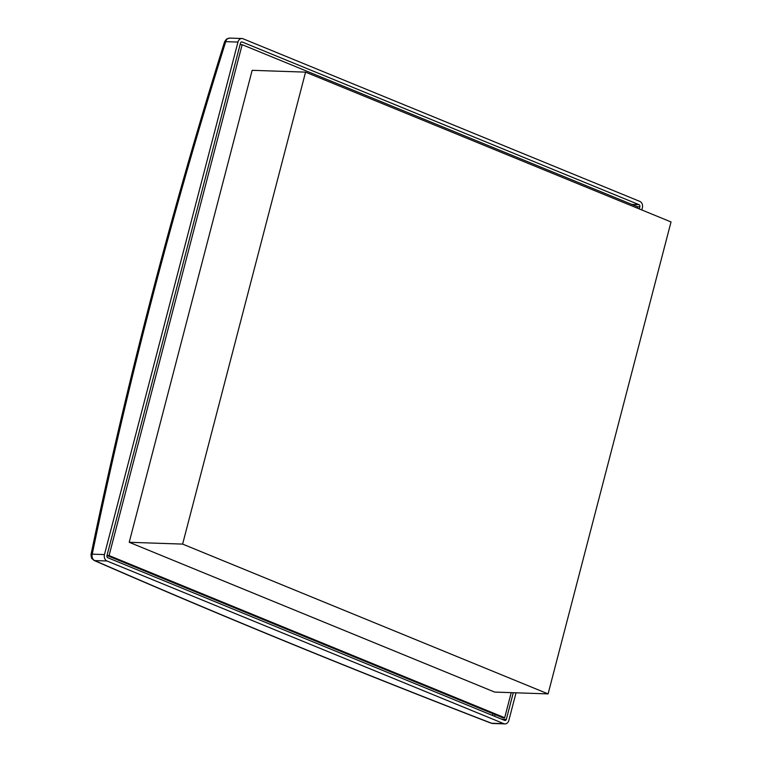 <?xml version="1.0" encoding="UTF-8"?>
<svg xmlns="http://www.w3.org/2000/svg" width="762" height="762" viewBox="0 0 762 762"><rect width="100%" height="100%" fill="white"/><g stroke="black" fill="none" stroke-linecap="round" stroke-linejoin="round"><path stroke-width="1.14" d="M107.004 555.527L502.549 717.652L504.682 717.728L511.216 692.648M107.004 555.498L109.071 555.565L504.682 717.728M240.087 44.615L242.154 44.682L109.071 555.565M637.413 208.159L637.756 206.845L242.154 44.682M129.216 542.287L252.155 70.323L305.562 72.133L182.623 544.097L129.216 542.287L494.681 692.087L548.088 693.896L671.027 221.942L305.562 72.133M182.623 544.097L548.088 693.896M224.619 41.672L226.505 39.062L229.667 38.1A5.105 3.972 -88.1 0 0 225.723 41.662L237.963 42.072L104.47 554.574L92.231 554.164C127.787 383.029 172.279 212.188 225.723 41.662A5.105 0.572 -162.6 0 0 224.619 41.672C171.126 212.369 126.587 383.362 90.992 554.669A5.105 1.2 11.7 0 1 92.231 554.164A5.105 3.972 -88.1 0 0 94.726 560.575A5.105 3.391 113.6 0 1 93.945 560.384C217.37 614.343 349.72 668.598 491.014 723.148A5.105 2.753 -68.9 0 0 491.585 723.252C350.358 668.722 218.075 614.496 94.726 560.575L106.966 560.984L503.834 723.662L491.585 723.252A5.105 3.972 -88.1 0 0 492.681 723.481L491.014 723.148M492.681 723.481L504.93 723.9A5.105 3.972 -88.1 0 0 508.864 720.338L516.036 692.81M641.814 209.96L642.366 207.835A5.105 3.972 -88.1 0 0 639.861 201.425L243.002 38.748A5.105 3.972 -88.1 0 0 241.906 38.519A5.105 3.972 -88.1 0 0 237.963 42.072M106.966 560.984A5.105 3.972 -88.1 0 1 104.47 554.574M504.93 723.9A5.105 3.972 -88.1 0 1 503.834 723.662M513.283 692.715L506.359 719.309A1.705 1.324 -88.1 0 1 504.673 720.423L107.813 557.746A1.705 1.324 -88.1 0 1 106.975 555.612L240.478 43.101A1.705 1.324 -88.1 0 1 242.154 41.996L639.023 204.673A1.705 1.324 -88.1 0 1 639.851 206.807L639.299 208.931M637.461 206.721L639.851 206.807M494.652 716.309L495.014 714.566M506.359 719.309L501.577 719.147M241.421 41.967L242.154 41.996M639.023 204.673L631.86 204.426M492.862 713.689L492.5 715.432M90.992 554.669L91.545 558.213L93.945 560.384M229.667 38.1L241.906 38.519"/></g></svg>

